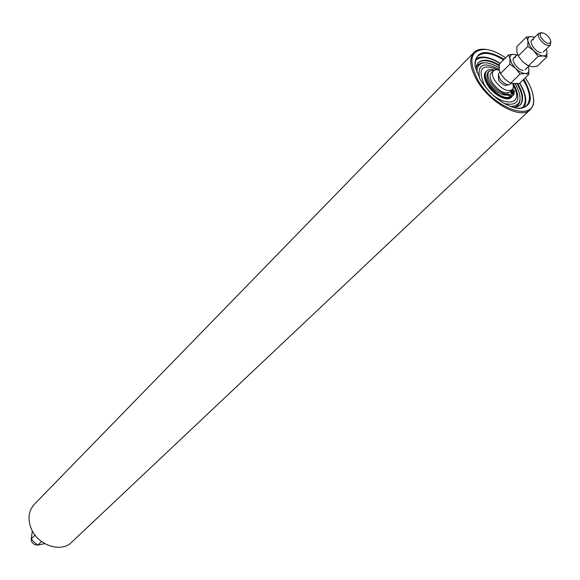 <?xml version="1.0" encoding="UTF-8"?>
<svg xmlns="http://www.w3.org/2000/svg" width="580" height="580" viewBox="0 0 580 580"><rect width="100%" height="100%" fill="white"/><g stroke="black" fill="none" stroke-linecap="round" stroke-linejoin="round"><path stroke-width="0.87" d="M31.226 538.08L31.422 541.169C32.763 543.895 34.8 545.135 37.541 544.903M499.808 71.971L498.336 74.276L499.539 78.336C503.454 83.658 507.022 85.63 510.248 84.252L511.038 83.484M550.848 41.463L550.391 45.059C547.216 46.335 543.591 44.254 539.516 38.809L538.298 35.931L538.428 33.749L540.828 32.705L542.38 32.857C539.908 32.929 539.545 34.626 541.292 37.954C546.244 43.812 549.427 44.986 550.848 41.463L549.738 38.505C547.563 35.307 545.113 33.422 542.38 32.857M498.372 75.284L498.648 80.083C501.903 84.513 504.875 86.152 507.565 85.006L507.761 84.818M499.322 70.202L496.784 69.687L494.689 69.962L491.122 73.073C489.433 75.03 489.738 78.097 492.043 82.273C498.539 91.125 504.477 94.402 509.863 92.097L513.017 88.588L513.329 86.514L512.865 83.991M493.45 70.745C491.767 72.703 492.079 75.77 494.385 79.946C500.895 88.812 506.84 92.097 512.22 89.806M523.841 79.228L524.704 80.613C534.231 99.151 531.526 108.366 516.591 108.243C502.657 104.907 490.578 95.439 480.334 79.83L475.085 66.098C475.368 50.728 485.068 48.459 504.194 59.276M516.236 108.184C520.71 108.772 524.139 107.967 526.517 105.756C531.157 100.456 530.272 92.213 523.863 81.026L523.16 79.888M505.637 57.833C498.655 53.012 492.159 50.214 486.134 49.431C470.576 49.539 467.777 59.66 477.739 79.786C494.805 110.541 537.754 123.322 533.419 97.447C532.853 92.3 530.758 86.703 527.133 80.656L525.313 77.807M533.455 97.795L533.491 98.158C533.977 103.204 532.868 107.039 530.163 109.671C520.971 120.046 489.65 103.044 476.869 80.214C469.88 67.635 468.879 58.399 473.86 52.497C476.535 49.836 480.392 48.785 485.431 49.351L485.786 49.394M473.86 52.497L34.3 504.361C28.652 510.697 27.55 518.6 31.001 528.061C37.301 545.171 61.067 553.284 71.63 542.264L530.163 109.671M503.52 59.95C491.963 52.751 483.365 51.504 477.724 56.202C475.477 58.551 474.614 61.966 475.136 66.453M486.548 71.13C483.488 73.551 483.655 77.887 487.04 84.144C493.051 95.091 508.363 102.798 511.727 96.7M512.445 95.903L511.915 96.519C504.673 99.608 496.69 95.2 487.961 83.295C484.88 77.698 484.474 73.58 486.736 70.948C488.418 69.361 490.955 69.078 494.363 70.1M513.242 85.579C526.799 108.199 496.828 107.235 483.952 84.056C477.507 68.121 482.089 63.372 497.698 69.788M513.612 84.078L514.235 85.093C521.333 100.296 517.976 106.43 504.15 103.501M476.724 72.348C477.565 61.436 485.025 59.87 499.104 67.65M515.345 84.114L515.881 85.006C522.885 98.767 521.043 105.937 510.364 106.51M479.638 78.605C476.985 64.344 483.51 61.291 499.213 69.455M512.88 88.9L513.039 89.465M513.394 93.148L513.343 93.59M517.824 83.846L518.041 84.209C523.348 93.677 524.037 100.652 520.101 105.139L517.048 106.916L512.995 107.416M475.854 69.701L476.419 65.656L478.239 62.633C482.814 58.747 489.803 59.566 499.228 65.069M512.887 90.727L513.554 92.322L512.365 92.01L511.698 90.415L512.887 90.727M512.046 92.785L512.713 94.388L511.516 94.076L510.849 92.474L512.046 92.785M510.668 91.314L513.996 94.149L513.01 95.555L511.901 95.671L508.312 93.996C505.006 94.518 501.105 92.974 496.611 89.385C488.831 81.983 486.294 75.936 488.998 71.253L494.16 70.209M511.901 95.671L510.857 96.686L507.261 95.019C503.962 95.533 500.061 93.996 495.566 90.407C487.795 83.013 485.257 76.973 487.968 72.282L488.998 71.253M512.727 89.168L514.533 91.299L513.865 94.04M513.452 93.191L513.394 93.634M514.155 93.757L510.886 91.103M528.257 66.671L528.844 68.998C529.17 72.007 527.945 73.522 525.161 73.544L520.042 74.081L511.792 63.575L508.631 54.839L513.75 54.361C510.951 54.331 509.689 55.818 509.972 58.812L509.885 64.235L515.685 68.447C519.057 71.608 522.217 73.305 525.161 73.544L528.808 74.407L528.844 68.998L528.213 66.715M528.808 74.407L519.375 83.564L510.603 83.295L520.042 74.081M510.603 83.295L504.861 79.112L500.518 73.522L509.885 64.235M500.518 73.522L499.221 69.528L499.329 64.141L508.631 54.839M516.86 55.035L513.75 54.361L516.787 55.107M515.642 57.543C508.914 56.883 516.903 70.368 523.247 70.332M546.215 49.133L546.882 51.431C547.252 54.44 546.041 55.941 543.257 55.919L538.124 56.412L529.765 45.769L526.452 37.026L531.599 36.584C528.793 36.518 527.553 37.983 527.88 40.984L527.836 46.429L518.216 55.97L516.838 51.975L516.903 46.574L526.452 37.026M546.244 49.104L546.882 51.431L546.889 56.869L543.257 55.919C540.313 55.644 537.131 53.904 533.716 50.699L527.836 46.429M518.252 56.028L522.602 61.639L518.216 55.97M546.889 56.869L537.203 66.265L532.099 66.787L528.431 65.881L538.124 56.412M528.431 65.881L522.602 61.639L526.778 64.895M534.688 37.323L531.599 36.584L534.637 37.374M533.527 39.795C526.792 39.041 534.963 52.635 541.307 52.686M44.682 543.62L37.852 545.106L34.234 542.285L31.219 538.885L32.335 530.917M31.219 538.885L35.025 535.108M37.852 545.106L41.506 541.539M511.915 96.519L511.27 97.143C504.027 100.238 496.045 95.831 487.323 83.933C484.242 78.336 483.836 74.218 486.098 71.579L486.736 70.948M508.326 95.12L501.279 94.025M519.578 83.368L520.13 84.274C526.292 95.309 526.879 103.247 521.877 108.09M517.128 83.948L517.563 84.673C522.761 93.916 523.53 100.811 519.854 105.364M475.861 69.027C476.796 65.091 479.435 63.003 483.778 62.763M478.014 62.872C482.741 59.211 489.796 60.182 499.17 65.794M520.057 99.6C519.745 103.936 517.614 106.539 513.67 107.423M475.317 60.806C480.443 55.753 488.664 56.644 499.989 63.481M508.312 93.996L507.261 95.019M510.697 94.801L509.653 95.816M513.721 58.152L517.462 54.433M531.613 40.375L538.776 33.263M525.125 69.731L528.866 66.084M543.17 52.106L550.391 45.059M486.134 49.431L485.431 49.351M533.419 97.447L533.491 98.158M524.255 107.3C527.111 101.261 525.842 93.634 520.456 84.419L519.731 83.223M500.134 63.329C490.549 57.21 482.553 55.586 476.144 58.442M526.567 64.764L527.046 65.061"/></g></svg>
